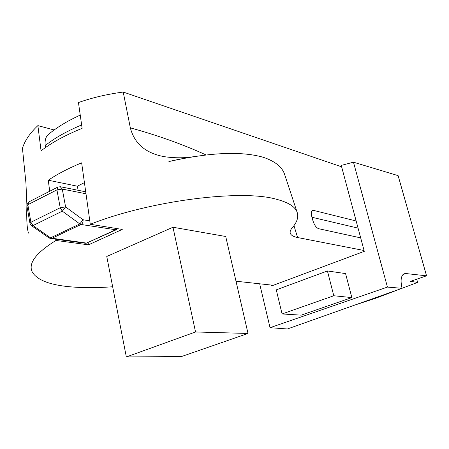 <?xml version="1.0" encoding="UTF-8"?>
<svg xmlns="http://www.w3.org/2000/svg" width="449" height="449" viewBox="0 0 449 449"><rect width="100%" height="100%" fill="white"/><g stroke="black" fill="none" stroke-linecap="round" stroke-linejoin="round"><path stroke-width="0.67" d="M55.816 239.238L55.973 240.451C35.881 252.91 27.984 263.445 32.283 272.06C37.261 280.328 50.647 285.306 72.452 286.995C84.507 287.921 97.916 287.843 112.66 286.765M28.472 233.087C26.968 228.378 26.44 219.286 26.884 205.816M26.884 204.592L25.941 183.007L22.45 148.226C24.919 140.486 30.066 132.949 37.884 125.613L54.144 129.969M49.693 191.252L48.284 180.223C57.231 174.156 68.349 168.364 81.639 162.835L85.989 193.777L62.282 189.08L65.593 206.91L83.043 219.746L89.8 220.863L85.989 193.777M290.2 232.913L290.374 233.491C289.734 231.88 290.351 229.978 292.226 227.783C297.255 222.019 298.838 216.699 296.969 211.81C294.802 206.467 288.017 202.297 276.606 199.305C242.039 189.119 150.398 200.411 90.283 224.287L89.8 220.863M341.633 166.826L123.211 92.051L130.339 127.858C134.453 143.607 145.661 153.188 163.964 156.617C174.824 158.239 185.235 158.177 195.203 156.426C184.573 158.155 175.8 159.866 168.891 161.567C209.7 152.396 241.175 150.976 263.316 157.302C274.597 161.107 281.602 166.54 284.335 173.583L284.986 175.559M123.211 92.051C107.092 94.195 92.174 97.697 78.457 102.546L82.122 128.347C65.015 135.306 51.326 142.793 41.061 150.825L37.884 125.613M236.006 281.22L273.334 285.283M293.955 225.623L297.597 237.532L364.072 250.508M130.339 127.858C157.65 135.357 182.906 144.387 206.113 154.961M356.158 220.981L313.598 210.407L312.521 210.463C311.219 211.243 310.966 213.241 311.763 216.457L312.97 220.841C314.367 225.162 316.259 227.783 318.644 228.704L360.687 237.88M311.988 217.265L358.072 228.131M290.374 233.491L290.374 233.491C291.193 235.399 293.601 236.746 297.597 237.532M90.283 224.287L122.257 229.428L88.509 244.828L88.094 242.662M84.423 182.625L77.351 186.195L48.284 180.223M78.132 190.292L77.351 186.195M55.973 240.451L88.509 244.828M248.011 333.461L225.724 236.494L172.983 227.245L106.761 256.474L126.332 356.949L195.534 331.974L248.011 333.461L181.508 356.54L126.332 356.949M172.983 227.245L195.534 331.974M45.467 147.558L45.214 145.571C54.357 138.236 66.497 131.355 81.639 124.929M80.242 115.101C67.872 120.742 57.556 126.944 49.306 133.707C45.983 135.946 44.619 139.903 45.214 145.571M354.935 305.011L375.796 298.203L417.621 282.399L416.723 279.205M276.275 289.858L327.428 270.955L333.781 295.751L282.073 313.958L276.275 289.858M402.046 288.303L387.436 287.091L270.04 327.691L287.405 328.971L402.046 288.303C400.317 280.513 400.974 275.675 404.005 273.795L405.789 273.531L402.933 274.569M333.781 295.751L351.842 297.586L345.573 273.593L327.428 270.955M351.842 297.586L301.206 315.153L282.073 313.958M259.668 283.796L270.04 327.691M387.436 287.091L353.475 162.196L341.251 165.406L364.291 251.333L271.752 285.873L271.561 285.093M417.621 282.399L410.515 281.343L426.55 275.815L405.789 273.531M426.55 275.815L398.117 175.643L353.475 162.196M313.598 210.407L311.78 211.153M29.931 223.142L26.918 205.906L27.832 204.722L30.902 222.255L29.971 223.394L31.363 225.578L32.979 225.583L30.902 222.255L60.217 207.741L65.593 206.91L62.31 211.159L79.821 223.933L81.061 224.483L116.123 229.826L86.539 243.094L115.298 229.916L116.723 228.535M49.177 237.981L50.552 238.52L51.809 238.357L81.061 224.483C82.622 223.512 83.284 221.935 83.043 219.746L79.821 223.933L50.557 237.835L32.979 225.583L62.31 211.159L60.217 207.741L56.928 189.882L27.832 204.722L28.904 201.893L57.753 187.121M50.838 238.559L85.304 243.246L86.539 243.094L48.93 237.807L31.61 225.752M85.714 191.818L60.475 186.75L57.938 187.025L56.928 189.882L62.282 189.08L60.278 186.711M165.602 156.892L163.964 156.617M284.335 173.583L296.969 211.81M116.123 229.826L117.548 228.67M28.702 201.999L27.221 203.543L26.873 205.642M85.563 243.279L87.387 242.988"/></g></svg>
